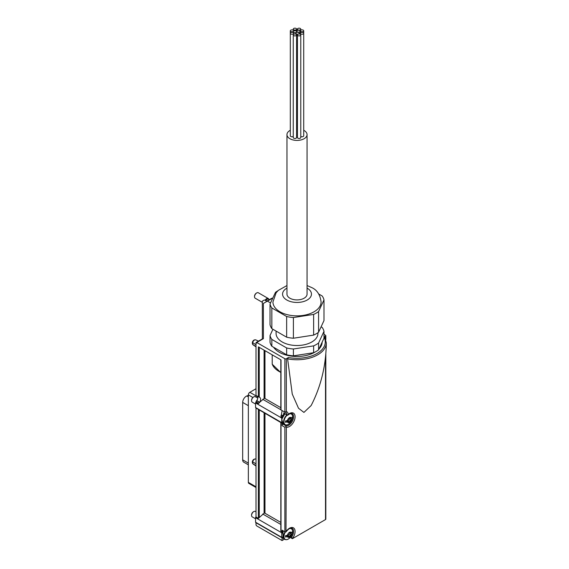 <?xml version="1.0" encoding="UTF-8"?>
<svg xmlns="http://www.w3.org/2000/svg" width="569" height="569" viewBox="0 0 569 569"><rect width="100%" height="100%" fill="white"/><g stroke="black" fill="none" stroke-linecap="round" stroke-linejoin="round"><path stroke-width="0.85" d="M256 344.757L252.622 342.566L252.672 341.933L252.622 342.566A2.817 1.629 -60 0 1 255.808 339.899L258.475 341.144M252.672 343.299L252.622 344.309L255.737 346.429M256 463.92L252.622 461.729L252.672 461.096L252.622 461.729A2.817 1.629 -60 0 1 255.808 459.055L256 459.147M252.672 462.462L252.622 463.472L255.737 465.591M289.614 417.76A1.024 0.59 120 0 0 289.699 418.784A1.024 0.59 120 0 0 289.713 418.791L291.442 419.559A2.93 1.693 -60 0 1 291.278 420.107L291.036 419.566M289.237 418.514L289.685 418.77L289.237 418.514M290.503 420.519L289.593 421.657L287.942 420.704L288.853 419.566L290.503 420.519L291.278 420.107M286.257 420.804L287.694 422.29A2.93 1.693 -60 0 0 289.401 422.44L288.782 422.12L289.514 422.376L289.593 421.657M288.782 422.12L287.871 422.042L288.782 422.12M289.55 417.582L289.401 417.66A2.93 1.693 -60 0 0 287.694 419.787L287.637 419.936A2.93 1.693 -60 0 0 287.473 420.477A10.029 5.79 0 0 1 285.467 420.96A8.834 5.1 -120 0 1 285.467 422.326A10.029 5.79 180 0 0 287.473 421.849L287.487 421.615M289.593 417.603L289.514 417.596A2.93 1.693 -60 0 1 291.221 417.753L289.393 417.667M290.233 417.731L291.036 418.194L291.221 417.753L290.503 417.689M291.221 420.256A2.93 1.693 -60 0 1 289.514 422.376M287.637 422.205A2.93 1.693 -60 0 1 287.473 421.849M291.278 417.831A2.93 1.693 -60 0 1 291.442 418.194L291.036 418.194M291.442 418.194A10.029 5.79 0 0 0 292.274 417.027A8.834 5.1 60 0 1 292.274 418.4A10.029 5.79 180 0 1 291.442 419.559M289.614 532.477A1.024 0.59 120 0 0 289.699 533.494A1.024 0.59 120 0 0 289.713 533.509L291.442 534.277A2.93 1.693 -60 0 1 291.278 534.824L291.036 534.277M290.503 535.237L289.593 536.375L287.942 535.422L288.853 534.284L290.503 535.237L291.278 534.824M286.257 535.521L287.694 537.008A2.93 1.693 -60 0 0 289.401 537.157L288.782 536.837L289.514 537.093L289.593 536.375M288.782 536.837L287.871 536.759L288.782 536.837M289.55 532.299L289.401 532.378A2.93 1.693 -60 0 0 287.694 534.504L287.637 534.647A2.93 1.693 -60 0 0 287.473 535.194A10.029 5.79 0 0 1 285.467 535.678A8.834 5.1 -120 0 1 285.467 537.044A10.029 5.79 180 0 0 287.473 536.567L287.487 536.332M289.593 532.321L289.514 532.314A2.93 1.693 -60 0 1 291.221 532.463L289.393 532.385M290.233 532.449L291.036 532.911L291.221 532.463L290.503 532.406M291.221 534.967A2.93 1.693 -60 0 1 289.514 537.093M287.637 536.923A2.93 1.693 -60 0 1 287.473 536.567M291.278 532.548A2.93 1.693 -60 0 1 291.442 532.904L291.036 532.911M291.442 532.904A10.029 5.79 0 0 0 292.274 531.745A8.834 5.1 60 0 1 292.274 533.11A10.029 5.79 180 0 1 291.442 534.277M272.821 298.042A6.28 3.627 120 0 0 271.1 298.64L266.669 301.2L264.912 300.169A0.626 0.363 0 0 0 264.016 300.162L262.323 301.143L262.366 338.896L256 342.574L256 395.519L259.741 397.34C260.922 398.343 260.901 399.986 259.67 402.29L264.094 398.528L264.094 350.155M262.323 301.143L262.359 338.904M258.376 409.403L256 408.037L256 516.979L258.376 518.352L258.376 409.403L280.83 422.532M280.83 422.44L280.83 530.941L282.06 532.022A6.494 3.748 120 0 0 281.762 532.804L281.762 533.985M284.87 531.795L284.87 427.234L285.944 426.615L286.349 427.234L285.994 531.93A1.046 0.605 180 0 1 284.87 531.795L282.06 530.173L282.06 532.022M281.015 531.418L281.008 422.625L282.06 423.08L282.06 425.605A1.046 0.605 120 0 1 282.452 424.63A1.046 0.605 120 0 1 283.206 424.232A6.906 3.99 120 0 0 284.208 424.239M281.008 415.541L281.015 416.7L282.06 417.305A6.494 3.748 120 0 0 281.762 418.087L281.762 419.268M281.015 416.7L281.015 416.224L282.06 416.828L282.06 417.305M287.558 414.78L287.53 415.342L283.831 412.817A4.189 2.418 120 0 1 282.9 415.697L281.406 414.837L282.082 410.576M258.376 396.892L258.376 346.855L281.015 359.921L281.015 409.957L284.87 412.184L286.349 411.671A5.235 3.023 -60 0 1 288.127 414.481L287.445 415.299M281.008 415.448L281.015 416.224L281.299 415.014L282.793 415.875A4.189 2.418 120 0 1 282.06 416.828M258.376 518.352L264.094 513.245A0.626 0.363 0 0 1 264.976 513.245L280.83 522.406M259.67 402.29L256.847 400.654A4.189 2.418 120 0 0 257.529 396.401M290.233 537.421L292.409 538.679L291.669 537.108L290.851 536.638M286.065 531.112L285.994 531.93M282.06 540.55L256.74 525.934L256 524.995L256 522.747L282.06 537.797L282.06 540.55L284.514 539.135M292.409 538.679L325.518 519.561A1.046 0.605 0 0 0 325.824 519.134L325.824 353.911M323.989 336.997L325.518 336.115A1.046 0.605 0 0 0 325.824 335.689A1.046 0.605 0 0 0 325.525 335.269L323.989 334.366M324.7 337.097L326.322 342.901C326.016 365.568 320.959 386.443 311.151 405.526L303.931 412.418L298.512 408.243L292.253 394.047L287.608 358.861L288.44 357.524L286.349 358.733L286.349 411.671M270.538 302.964L267.402 301.115L263.369 303.441L263.411 338.64L256.74 342.488L284.87 358.733A1.046 0.605 0 0 0 286.349 358.733M256.74 342.488L256.74 343L256 342.574M286.648 414.445A4.189 2.418 120 0 0 285.78 412.376L284.87 412.184L284.87 358.733M264.094 398.528A0.626 0.363 0 0 1 264.976 398.535L280.83 407.689M280.83 372.603L272.224 364.224L272.195 354.828M267.423 301.129L271.84 298.583A6.878 3.969 120 0 1 272.771 298.149M263.369 303.441L263.411 338.633M256 388.741L249.834 392.304A2.091 1.209 120 0 0 248.354 394.865L248.354 482.384A2.091 1.209 120 0 0 248.788 483.344L256 487.505M284.955 413.862A5.861 3.386 120 0 0 281.762 420.363M281.762 421.672L281.762 422.639A6.494 3.748 120 0 0 282.06 423.08M283.831 412.817A1.046 0.605 120 0 0 284.045 413.336L287.402 415.27M285.944 426.615L286.022 425.854A6.906 3.99 120 0 0 292.502 420.982A6.906 3.99 120 0 0 292.174 413.606C291.918 412.696 290.375 413.272 287.544 415.334M283.106 530.777A5.861 3.386 120 0 0 281.762 535.08M281.762 536.382L281.762 537.356A6.494 3.748 120 0 0 282.06 537.797M256 401.842A6.494 3.748 120 0 0 255.559 402.959L255.559 407.511A6.494 3.748 120 0 0 256 408.108M257.344 399.651A6.494 3.748 120 0 0 256.057 401.721M256 401.785L256 402.262L258.376 403.634L258.376 403.158L259.258 402.888L259.564 402.461L256.733 400.832A4.189 2.418 120 0 1 256 401.785L258.376 403.158M258.376 403.634L259.564 402.461M255.559 402.959L281.762 418.087M255.559 407.511L281.762 422.639M256 516.56A6.494 3.748 120 0 0 255.559 517.676L255.559 522.221A6.494 3.748 120 0 0 256 522.826M255.559 517.676L281.762 532.804M255.559 522.221L281.762 537.356M269.379 299.628L268.532 299.145A2.724 1.572 120 0 0 267.174 299.273A2.724 1.572 120 0 0 265.823 300.702M268.824 299.308L268.732 299.088A3.144 1.814 120 0 0 268.234 298.483A3.144 1.814 120 0 0 266.662 298.64A3.144 1.814 120 0 0 265.097 300.276M268.234 298.483L258.319 292.758A3.144 1.814 120 0 0 256.747 292.914L256.747 292.914A3.144 1.814 120 0 0 254.528 296.762A3.144 1.814 120 0 0 255.182 298.199L262.323 302.324M256.299 293.177L256.747 292.914L256.299 293.177A2.496 1.444 120 0 0 254.528 296.236L254.528 296.762M256 511.794L255.36 511.424A3.144 1.814 120 0 0 253.788 511.581L253.333 511.837A2.496 1.444 120 0 0 251.569 514.902L251.569 515.422A3.144 1.814 120 0 0 252.216 516.865L255.559 518.786M253.333 511.837L253.788 511.581A3.144 1.814 120 0 0 251.569 515.422M257.75 398.087L255.36 396.707A3.144 1.814 120 0 0 253.788 396.863L253.333 397.126A2.496 1.444 120 0 0 251.569 400.185L251.569 400.711A3.144 1.814 120 0 0 252.216 402.148L255.559 404.075M253.333 397.126L253.788 396.863A3.144 1.814 120 0 0 251.569 400.711M248.354 395.398L246.846 395.96A5.029 2.902 120 0 0 242.679 402.411L242.679 459.852A5.029 2.902 120 0 0 243.717 462.156L248.354 464.83M285.482 536.019L286.214 535.6M289.77 533.551L290.951 532.861M291.605 532.726L292.274 533.11M285.482 421.309L286.214 420.882M289.77 418.834L290.951 418.151M291.605 418.009L292.274 418.4M252.992 463.934L252.622 463.472A2.817 1.629 -60 0 0 252.992 463.934L256 466.032M252.992 344.771L252.622 344.309A2.817 1.629 -60 0 0 252.992 344.771L256 346.87M318.754 294.009L322.182 295.987A27.22 15.719 180 0 1 323.989 299.884L323.989 320.575L318.576 332.253A27.22 15.719 180 0 1 313.626 335.105L293.405 338.235A27.22 15.719 180 0 1 286.648 337.189L271.84 328.64A27.22 15.719 180 0 1 270.033 324.743L270.033 304.052A27.22 15.719 180 0 0 271.84 307.957L271.84 328.64M271.84 307.957L286.648 316.506A27.22 15.719 180 0 0 293.405 317.545L293.405 338.235M286.648 316.506L286.648 337.189M270.033 304.052L275.453 292.381A27.22 15.719 180 0 1 277.907 290.78M321.094 326.819L322.182 327.445A27.22 15.719 180 0 1 323.989 331.343L323.989 338.185L318.576 349.857A27.22 15.719 180 0 1 313.626 352.716L293.405 355.845A27.22 15.719 180 0 1 286.648 354.8L271.84 346.251A27.22 15.719 180 0 1 270.033 342.353L270.033 335.511A27.22 15.719 180 0 0 271.84 339.416L271.84 346.251M271.84 339.416L286.648 347.958A27.22 15.719 180 0 0 293.405 349.003L293.405 355.845M286.648 347.958L286.648 354.8M317.95 332.701L317.95 333.427A20.939 12.091 180 0 1 297.011 345.518A20.939 12.091 180 0 1 276.072 333.427L276.072 331.087M303.718 130.287A10.05 5.804 180 0 1 304.116 130.507A10.05 5.804 180 0 1 307.061 134.611L307.061 294.109A10.05 5.804 180 0 1 297.011 299.913A10.05 5.804 180 0 1 286.961 294.109L286.961 134.611A10.05 5.804 180 0 1 290.311 130.287M307.061 285.538L312.047 287.729C317.146 290.14 320.162 294.884 321.094 301.968A24.076 13.905 180 0 1 297.011 315.873A24.076 13.905 180 0 1 272.935 301.968L276.15 292.743L278.277 290.425L286.961 285.538M323.989 299.884L318.576 311.563A27.22 15.719 180 0 1 313.626 314.422L313.626 335.105M293.405 317.545L313.626 314.422M318.576 311.563L318.576 332.253M323.989 331.343L318.576 343.022A27.22 15.719 180 0 1 313.626 345.874L313.626 352.716M272.928 329.266L270.033 335.511M293.405 349.003L313.626 345.874M318.576 343.022L318.576 349.857M322.139 342.182A25.128 14.509 180 0 1 318.946 349.053M315.489 351.806A25.128 14.509 180 0 1 273.625 347.282M307.061 134.611A10.05 5.804 180 0 1 297.011 140.415A10.05 5.804 180 0 1 286.961 134.611M297.423 136.738A1.679 0.967 180 0 1 296.605 136.574M293.255 136.439A1.679 0.967 180 0 1 291.399 136.716A1.679 0.967 180 0 1 290.311 135.813L290.311 33.244A1.679 0.967 0 0 0 290.795 33.927A1.679 0.967 0 0 0 292.622 34.133A1.679 0.967 0 0 0 293.661 33.244A1.679 0.967 0 0 0 293.17 32.554A1.679 0.967 0 0 0 291.342 32.348A1.679 0.967 0 0 0 290.311 33.244L290.311 30.833A1.679 0.967 0 0 0 290.795 31.515A1.679 0.967 0 0 0 292.622 31.729A1.679 0.967 0 0 0 293.661 30.833A1.679 0.967 0 0 0 293.17 30.15A1.679 0.967 0 0 0 291.342 29.944A1.679 0.967 0 0 0 290.311 30.833M296.605 34.944L296.605 137.513A1.679 0.967 180 0 1 294.927 138.48A1.679 0.967 180 0 1 293.255 137.513L293.255 34.944A1.679 0.967 0 0 0 293.746 35.627A1.679 0.967 0 0 0 295.567 35.833A1.679 0.967 0 0 0 296.605 34.944A1.679 0.967 0 0 0 296.115 34.261A1.679 0.967 0 0 0 294.287 34.048A1.679 0.967 0 0 0 293.255 34.944M300.773 34.944L300.773 137.513A1.679 0.967 180 0 1 299.095 138.48A1.679 0.967 180 0 1 297.423 137.513L297.423 34.944A1.679 0.967 0 0 0 297.914 35.627A1.679 0.967 0 0 0 299.735 35.833A1.679 0.967 0 0 0 300.773 34.944A1.679 0.967 0 0 0 300.283 34.261A1.679 0.967 0 0 0 298.455 34.048A1.679 0.967 0 0 0 297.423 34.944M303.718 30.833A1.679 0.967 0 0 0 303.227 30.15A1.679 0.967 0 0 0 301.399 29.944A1.679 0.967 0 0 0 300.368 30.833A1.679 0.967 0 0 0 300.859 31.515A1.679 0.967 0 0 0 302.68 31.729A1.679 0.967 0 0 0 303.718 30.833L303.718 33.244A1.679 0.967 0 0 0 303.227 32.554A1.679 0.967 0 0 0 301.399 32.348A1.679 0.967 0 0 0 300.368 33.244A1.679 0.967 0 0 0 300.859 33.927A1.679 0.967 0 0 0 302.68 34.133A1.679 0.967 0 0 0 303.718 33.244L303.718 135.813A1.679 0.967 180 0 1 302.623 136.716A1.679 0.967 180 0 1 300.773 136.439M299.678 30.498A1.679 0.967 0 0 0 297.85 30.292A1.679 0.967 0 0 0 296.819 31.181A1.679 0.967 0 0 0 297.31 31.864A1.679 0.967 0 0 0 299.13 32.077A1.679 0.967 0 0 0 300.169 31.181A1.679 0.967 0 0 0 299.678 30.498M296.172 31.039A1.679 0.967 0 0 0 294.351 30.833A1.679 0.967 0 0 0 293.312 31.722A1.679 0.967 0 0 0 293.803 32.412A1.679 0.967 0 0 0 295.631 32.618A1.679 0.967 0 0 0 296.662 31.722A1.679 0.967 0 0 0 296.172 31.039M298.739 32.518A1.679 0.967 0 0 0 296.911 32.312A1.679 0.967 0 0 0 295.88 33.208A1.679 0.967 0 0 0 296.371 33.891A1.679 0.967 0 0 0 298.192 34.097A1.679 0.967 0 0 0 299.23 33.208A1.679 0.967 0 0 0 298.739 32.518M296.115 28.45A1.679 0.967 0 0 0 294.287 28.244A1.679 0.967 0 0 0 293.255 29.133A1.679 0.967 0 0 0 293.746 29.816A1.679 0.967 0 0 0 295.567 30.029A1.679 0.967 0 0 0 296.605 29.133A1.679 0.967 0 0 0 296.115 28.45M300.283 28.45A1.679 0.967 0 0 0 298.455 28.244A1.679 0.967 0 0 0 297.423 29.133A1.679 0.967 0 0 0 297.914 29.816A1.679 0.967 0 0 0 299.735 30.029A1.679 0.967 0 0 0 300.773 29.133A1.679 0.967 0 0 0 300.283 28.45M287.196 415.157A6.117 3.535 120 0 0 284.038 422.667A6.117 3.535 120 0 0 289.948 423.016A10.064 10.064 0 0 0 292.295 418.948A6.117 3.535 120 0 0 289.521 413.855M285.439 531.965A6.117 3.535 120 0 0 284.038 537.385A6.117 3.535 120 0 0 289.948 537.733A10.064 10.064 0 0 0 292.295 533.665A6.117 3.535 120 0 0 289.521 528.573M284.87 427.234L282.06 425.605M264.976 513.245L264.976 413.379M264.094 513.245L264.094 412.874M259.258 397.169L259.258 347.36M291.669 537.108A6.906 3.99 120 0 0 292.174 528.324C290.702 527.506 288.689 528.651 286.129 531.766M292.409 538.573A7.959 4.595 120 0 0 294.201 528.501A7.959 4.595 120 0 0 286.349 531.119M325.518 336.115L325.518 338.761M325.518 357.126L325.518 519.561M286.349 427.234A7.959 4.595 120 0 0 295.005 417.938A7.959 4.595 120 0 0 288.127 414.481M259.258 517.698L259.258 410.064M264.976 398.535L264.976 350.66M323.989 337.111A28.265 16.316 180 0 1 316.94 353.548A28.265 16.316 180 0 1 288.44 357.524M326.322 342.901A29.311 16.921 180 0 1 287.608 358.861M272.195 364.06A25.335 14.63 0 0 0 280.83 372.382M257.686 396.835L249.834 392.304M272.416 298.917L271.84 298.583M286.022 425.854L283.206 424.232M262.729 399.289L280.83 409.737M262.729 514.006L280.83 524.454M256 486.801L248.354 482.384M252.864 397.468L248.354 394.865M283.191 530.827A6.28 3.627 120 0 0 283.063 538.295L283.035 530.742M285.062 531.887A6.28 3.627 120 0 0 284.927 539.369A6.28 3.627 120 0 0 286.363 539.654M292.167 529.597A6.28 3.627 120 0 0 291.207 528.494A6.28 3.627 120 0 0 290.396 528.217M285.005 413.891A6.28 3.627 120 0 0 283.063 423.578L281.762 419.282L284.87 413.812M286.868 414.965A6.28 3.627 120 0 0 284.927 424.652A6.28 3.627 120 0 0 286.363 424.936M292.167 414.879A6.28 3.627 120 0 0 291.207 413.777A6.28 3.627 120 0 0 290.396 413.507M246.846 395.96L248.354 396.835M242.679 402.411L248.354 405.69M242.679 459.852L248.354 463.13M252.622 461.729L252.622 463.472M252.622 342.566L252.622 344.309M307.061 288.113A14.445 8.343 180 0 1 307.232 288.206A14.445 8.343 180 0 1 307.175 300.034A14.445 8.343 180 0 1 286.691 299.941A14.445 8.343 180 0 1 286.961 288.113M252.38 342.154C253.105 340.34 254.251 339.586 255.808 339.899M252.38 461.317C253.105 459.503 254.251 458.749 255.808 459.055M286.79 420.79L288.319 421.679M286.79 535.507L288.319 536.396M280.83 409.78L280.83 359.814M325.824 335.689L325.824 339.622M283.063 538.295L284.927 539.369C286.42 540.109 288.092 539.561 289.948 537.733M290.631 528.16L291.207 528.494C292.594 529.419 292.957 531.14 292.295 533.665M283.063 423.578L284.927 424.652C286.42 425.392 288.092 424.844 289.948 423.016M290.631 413.443L291.207 413.777C292.594 414.701 292.957 416.423 292.295 418.948M252.366 461.388L252.366 463.024M252.366 342.225L252.366 343.861M296.819 31.181L296.819 32.333M300.169 31.181L300.169 34.197M293.312 31.722L293.312 32.653M296.662 31.722L296.662 32.383M295.88 33.208L295.88 34.147M299.23 33.208L299.23 33.976M300.368 30.833L300.368 34.311M293.661 33.244L293.661 34.311M293.255 29.133L293.255 30.207M296.605 29.133L296.605 31.466M297.423 29.133L297.423 30.442M300.773 29.133L300.773 30.207"/></g></svg>
